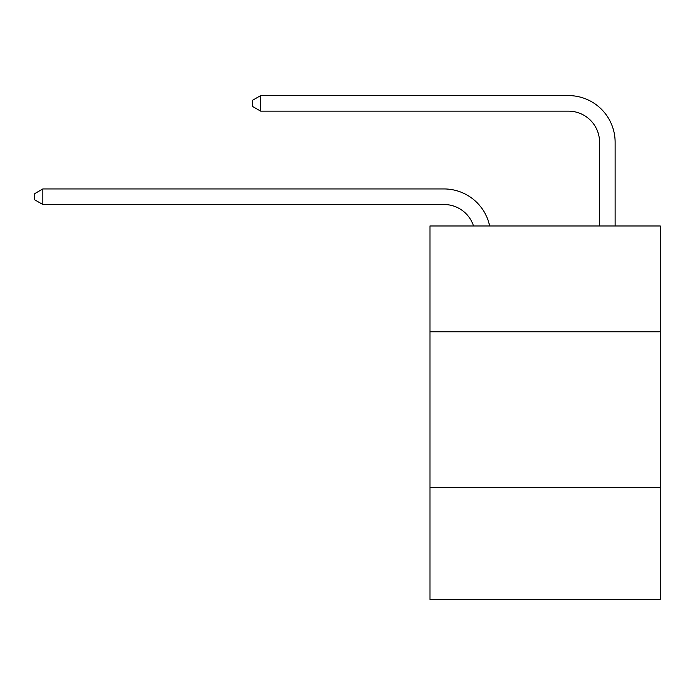 <?xml version="1.0" encoding="UTF-8"?>
<svg xmlns="http://www.w3.org/2000/svg" width="695" height="695" viewBox="0 0 695 695"><rect width="100%" height="100%" fill="white"/><g stroke="black" fill="none" stroke-linecap="round" stroke-linejoin="round"><path stroke-width="1.04" d="M660.25 331.784L660.25 225.979L429.97 225.979L429.97 331.784L660.25 331.784L660.25 599.411L429.97 599.411L429.97 331.784M660.25 487.377L429.97 487.377M443.966 204.504A31.119 31.119 -43.9 0 1 473.556 225.979A31.119 31.119 -40.5 0 0 443.966 204.504L42.838 204.504L34.75 199.839L34.75 193.618L42.838 188.944L443.966 188.944A46.678 46.678 136.1 0 1 489.645 225.979M599.568 225.979L599.568 142.267A31.119 31.119 18.1 0 0 568.449 111.148L260.677 111.148L252.589 106.483L252.589 100.254L260.677 95.589L568.449 95.589A46.678 46.678 47.1 0 1 615.127 142.267L615.127 225.979M42.838 204.504L42.838 188.944L443.966 188.944M599.568 142.267A31.119 31.119 -132.9 0 0 568.449 111.148A31.119 31.119 -132.9 0 1 599.568 142.267A31.119 31.119 -132.9 0 0 568.449 111.148A31.119 31.119 -132.9 0 1 599.568 142.267A31.119 31.119 -132.9 0 0 568.449 111.148A31.119 31.119 -132.9 0 1 599.568 142.267A31.119 31.119 -132.9 0 0 568.449 111.148A31.119 31.119 -132.9 0 1 599.568 142.267A31.119 31.119 -132.9 0 0 568.449 111.148A31.119 31.119 -132.9 0 1 599.568 142.267A31.119 31.119 -132.9 0 0 568.449 111.148A31.119 31.119 -132.9 0 1 599.568 142.267A31.119 31.119 -132.9 0 0 568.449 111.148A31.119 31.119 -132.9 0 1 599.568 142.267A31.119 31.119 -132.9 0 0 568.449 111.148A31.119 31.119 -132.9 0 1 599.568 142.267A31.119 31.119 -132.9 0 0 568.449 111.148A31.119 31.119 -132.9 0 1 599.568 142.267A31.119 31.119 -132.9 0 0 568.449 111.148A31.119 31.119 -132.9 0 1 599.568 142.267A31.119 31.119 -132.9 0 0 568.449 111.148A31.119 31.119 -132.9 0 1 599.568 142.267A31.119 31.119 -132.9 0 0 568.449 111.148A31.119 31.119 -132.9 0 1 599.568 142.267A31.119 31.119 -132.9 0 0 568.449 111.148A31.119 31.119 -132.9 0 1 599.568 142.267A31.119 31.119 -132.9 0 0 568.449 111.148A31.119 31.119 -132.9 0 1 599.568 142.267A31.119 31.119 -132.9 0 0 568.449 111.148A31.119 31.119 -132.9 0 1 599.568 142.267A31.119 31.119 -132.9 0 0 568.449 111.148A31.119 31.119 -132.9 0 1 599.568 142.267A31.119 31.119 -132.9 0 0 568.449 111.148A31.119 31.119 -132.9 0 1 599.568 142.267A31.119 31.119 -132.9 0 0 568.449 111.148A31.119 31.119 -132.9 0 1 599.568 142.267A31.119 31.119 -132.9 0 0 568.449 111.148A31.119 31.119 -132.9 0 1 599.568 142.267A31.119 31.119 -132.9 0 0 568.449 111.148A31.119 31.119 -132.9 0 1 599.568 142.267A31.119 31.119 -132.9 0 0 568.449 111.148A31.119 31.119 -132.9 0 1 599.568 142.267A31.119 31.119 -132.9 0 0 568.449 111.148A31.119 31.119 -132.9 0 1 599.568 142.267A31.119 31.119 -132.9 0 0 568.449 111.148A31.119 31.119 -132.9 0 1 599.568 142.267A31.119 31.119 -132.9 0 0 568.449 111.148A31.119 31.119 -132.9 0 1 599.568 142.267A31.119 31.119 -132.9 0 0 568.449 111.148A31.119 31.119 -132.9 0 1 599.568 142.267A31.119 31.119 -132.9 0 0 568.449 111.148A31.119 31.119 -132.9 0 1 599.568 142.267A31.119 31.119 -132.9 0 0 568.449 111.148A31.119 31.119 -132.9 0 1 599.568 142.267A31.119 31.119 -132.9 0 0 568.449 111.148A31.119 31.119 -132.9 0 1 599.568 142.267A31.119 31.119 -132.9 0 0 568.449 111.148A31.119 31.119 -132.9 0 1 599.568 142.267A31.119 31.119 -132.9 0 0 568.449 111.148A31.119 31.119 -132.9 0 1 599.568 142.267M260.677 95.589L260.677 111.148"/></g></svg>
